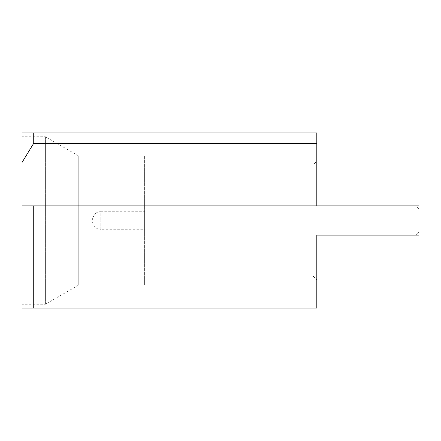 <?xml version="1.0" encoding="UTF-8"?>
<svg xmlns="http://www.w3.org/2000/svg" width="441" height="441" viewBox="0 0 441 441"><rect width="100%" height="100%" fill="white"/><g stroke="black" fill="none" stroke-linecap="round" stroke-linejoin="round"><path stroke-width="0.33" stroke-dasharray="2.21 1.65" d="M313.099 164.906L313.099 276.094L313.099 164.906L316.809 161.197L316.809 235.092L313.099 235.092L313.099 205.908L313.099 235.092M313.099 276.094L316.809 279.803M418.95 232.175L418.95 208.825L418.95 232.175L416.034 235.092L416.034 205.908L313.099 205.908M418.95 208.825L416.034 205.908L416.034 235.092M144.62 156.004L144.62 284.996L144.62 156.004L78.757 156.004L45.395 136.743L45.395 304.257L22.05 304.257L22.05 136.743L22.05 304.257M144.62 284.996L78.757 284.996L78.757 156.004L78.757 284.996L45.395 304.257L45.395 136.743L22.05 136.743M144.62 211.746L144.62 229.254L100.846 229.254L100.846 220.5L100.846 229.254C96.491 229.574 93.575 226.652 92.092 220.5C93.575 214.348 96.491 211.426 100.846 211.746L100.846 220.5L100.846 211.746L144.62 211.746L144.62 229.254M33.725 308.05L22.05 308.05L22.05 205.908L418.95 205.908L418.95 235.092L316.809 235.092L316.809 308.05L33.725 308.05L33.725 205.908L316.809 205.908L316.809 143.286L33.725 143.286L33.725 132.95L316.809 132.95L316.809 143.286M33.725 132.95L22.05 132.95L22.05 205.908L316.809 205.908L316.809 235.092L316.809 161.197M316.809 235.092L316.809 205.908L418.95 205.908L418.95 235.092L316.809 235.092L418.95 235.092L418.95 205.908L316.809 205.908M33.725 143.286L22.05 162.426"/><path stroke-width="0.66" d="M316.809 235.092L316.809 279.803L316.809 235.092L418.95 235.092L418.95 205.908L33.725 205.908L33.725 308.05L316.809 308.05L316.809 235.092L416.034 235.092M22.05 162.426L33.725 143.286L316.809 143.286L316.809 132.95L22.05 132.95L22.05 205.908L33.725 205.908L22.05 205.908L22.05 308.05L33.725 308.05M316.809 143.286L316.809 205.908M33.725 143.286L33.725 132.95"/></g></svg>

